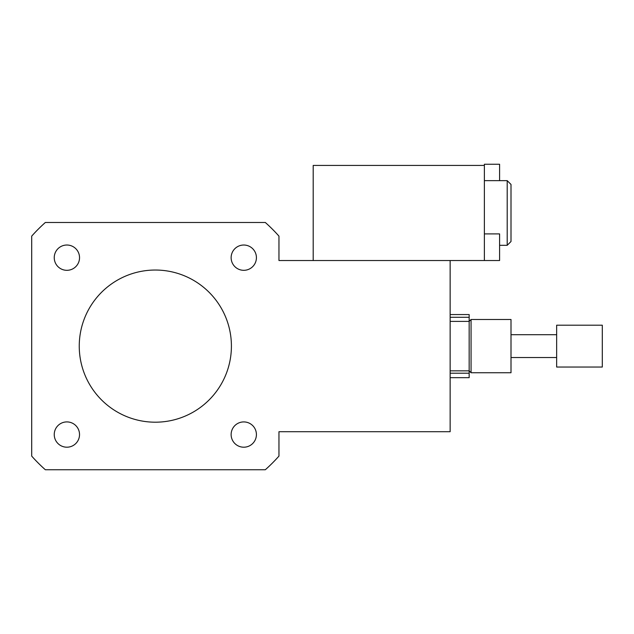 <?xml version="1.0" encoding="UTF-8"?>
<svg xmlns="http://www.w3.org/2000/svg" width="634" height="634" viewBox="0 0 634 634"><rect width="100%" height="100%" fill="white"/><g stroke="black" fill="none" stroke-linecap="round" stroke-linejoin="round"><path stroke-width="0.95" d="M66.887 270.314A12.64 12.64 0 0 1 55.935 251.349A12.64 12.64 0 0 1 77.839 251.349A12.64 12.64 0 0 1 66.887 270.314M231.133 257.673A12.64 12.64 0 0 1 250.097 246.721A12.64 12.64 0 0 1 250.097 268.618A12.64 12.64 0 0 1 231.133 257.673M243.773 421.919A12.64 12.64 0 0 1 254.725 440.876A12.64 12.64 0 0 1 232.821 440.876A12.64 12.64 0 0 1 243.773 421.919M79.527 434.559A12.64 12.64 0 0 1 60.563 445.504A12.64 12.64 0 0 1 60.563 423.607A12.64 12.64 0 0 1 79.527 434.559M511.004 372.744L511.004 319.488L471.062 319.488L471.062 372.744L511.004 372.744M450.14 377.674L469.16 377.674L469.16 317.285L450.14 317.285M450.14 260.526L450.14 431.706L278.96 431.706L278.96 456.1A165.474 165.474 0 0 1 265.321 469.746L45.339 469.746A165.474 165.474 0 0 1 31.7 456.1L31.7 236.125A165.474 165.474 0 0 1 45.339 222.486L265.321 222.486A165.474 165.474 0 0 1 278.96 236.125L278.96 260.526L484.376 260.526L484.376 164.254L499.592 164.254L499.592 180.642M79.25 346.116A76.08 76.08 0 0 1 193.37 280.228A76.08 76.08 0 0 1 193.37 412.005A76.08 76.08 0 0 1 79.25 346.116M450.14 314.559L469.16 314.559L469.16 317.285M469.16 373.204L450.14 373.204M602.3 367.038L602.3 325.194L556.652 325.194L556.652 367.038L602.3 367.038M484.376 260.526L499.592 260.526L499.592 233.898L484.376 233.898M507.2 180.642L507.2 245.31L511.004 241.506L511.004 184.446L507.2 180.642L484.376 180.642M313.196 260.526L313.196 165.426L484.376 165.426M450.14 370.842L469.16 370.842L471.062 372.744M450.14 321.39L469.16 321.39L471.062 319.488M556.652 334.704L511.004 334.704M556.652 357.528L511.004 357.528M507.2 245.31L499.592 245.31"/></g></svg>
